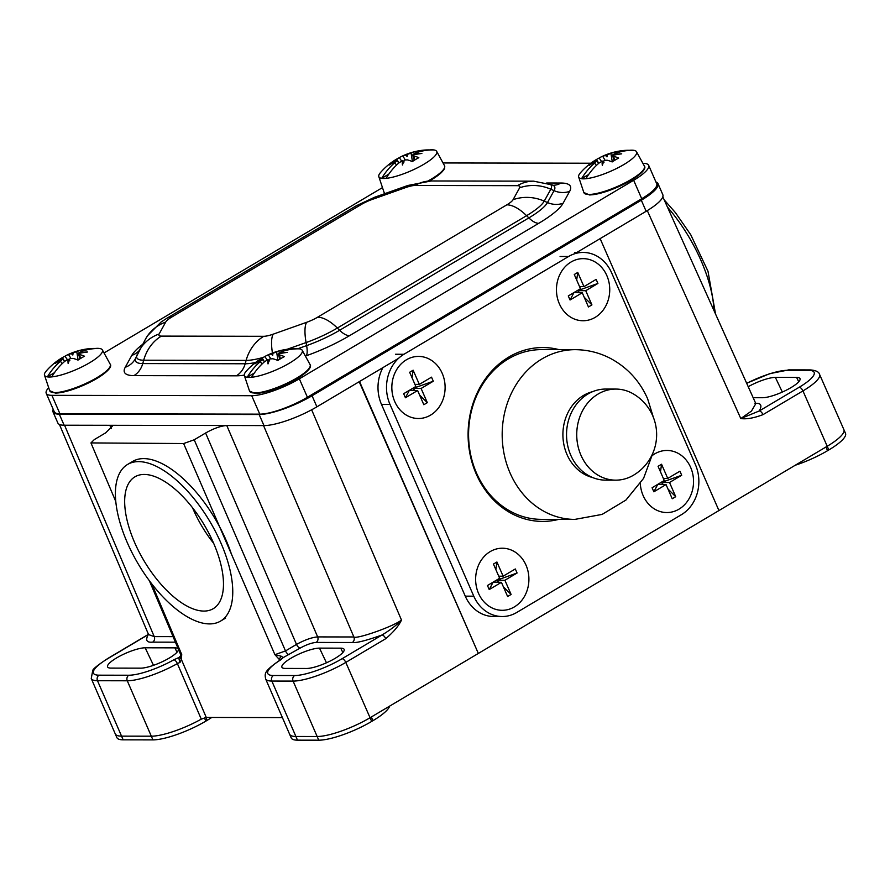 <?xml version="1.0" encoding="UTF-8"?>
<svg xmlns="http://www.w3.org/2000/svg" width="890" height="890" viewBox="0 0 890 890"><rect width="100%" height="100%" fill="white"/><g stroke="black" fill="none" stroke-linecap="round" stroke-linejoin="round"><path stroke-width="1.33" d="M183.618 443.543L274.91 654.684L281.24 656.219A4.139 2.158 131.4 0 0 279.516 659.679L274.91 654.684L285.501 650.935L296.492 644.404C304.814 639.877 311.878 637.374 317.663 636.906L353.875 636.973L263.551 425.587L226.772 425.52C220.887 425.887 213.834 428.39 205.601 433.018L194.209 439.793L183.618 443.543L90.947 442.92L115.789 501.515M173.072 636.639L154.226 636.606L64.558 425.22L109.837 425.298L112.351 426.21L105.676 432.84L94.284 439.604L90.947 442.92M181.393 659.501L206.269 717.44L201.273 719.142L177.377 663.606L180.025 662.383L181.393 659.501L181.716 654.517L180.459 654.072L180.581 656.542A4.139 3.36 15.6 0 0 181.393 659.501M282.386 717.585L206.269 717.44M281.24 656.219L283.265 657.565L280.506 659.968A4.139 2.169 -122.1 0 0 279.916 660.146L279.516 659.679L279.76 660.247M175.419 642.18L152.657 642.135C146.616 642.725 145.181 640.199 148.319 634.57L108.38 658.289A37.091 8.678 -23.6 0 0 99.057 675.176L128.828 675.232A37.091 8.678 -23.6 0 0 173.906 659.768L179.224 657.376L181.716 654.517L151.767 583.862M180.025 662.383A4.139 1.235 70.7 0 1 179.224 657.376L180.67 656.13M110.961 668.101L140.731 668.156A22.361 5.229 -23.6 0 0 164.906 660.447A22.361 5.229 -23.6 0 0 178.289 649.021A22.361 5.229 -23.6 0 0 174.918 647.853L145.159 647.798A22.361 5.229 -23.6 0 0 121.151 655.429A22.361 5.229 -23.6 0 0 107.557 666.866A22.361 5.229 -23.6 0 0 110.961 668.101M795.26 465.236A41.396 9.69 -23.6 0 0 827.555 450.696L828.824 449.951A41.396 9.69 -23.6 0 0 845.5 433.33L843.887 429.647A41.396 9.69 -23.6 0 0 843.887 429.636A41.396 9.69 -23.6 0 1 827.211 446.257L802.947 390.921A41.229 9.645 -23.6 0 0 819.557 374.367L843.887 429.636M108.38 658.289A4.139 1.891 -120.7 0 0 107.879 658.422C97.8 665.075 92.749 669.124 92.727 670.571L91.247 678.503L115.266 733.916A41.396 9.69 -23.6 0 0 115.277 733.916L116.879 737.61A41.396 9.69 -23.6 0 0 123.165 739.835L152.924 739.89A41.396 9.69 -23.6 0 0 205.846 721.123L207.114 720.377A41.396 9.69 -23.6 0 0 211.776 717.451M281.195 659.356L279.916 660.146C263.618 671.516 264.82 673.318 265.587 678.825L291.219 737.932A41.396 9.69 -23.6 0 0 297.494 740.157L318.753 740.191A41.396 9.69 -23.6 0 0 371.675 721.434L372.943 720.678A41.396 9.69 -23.6 0 0 389.653 706.115M827.555 450.696L825.942 447.014L370.062 717.74L345.798 662.405L385.748 638.686C393.48 632.1 398.731 625.893 401.49 620.063L311.645 409.789M359.193 381.71L478.342 653.449L359.527 381.51M600.138 238.62L718.942 510.56M662.827 196.812L755.821 403.615L751.483 411.047L740.803 418.556C746.554 419.379 753.952 418.078 763.008 414.64L802.947 390.921A4.139 1.891 59.3 0 0 799.22 387.239A37.091 8.678 -23.6 0 0 808.532 370.362L787.272 370.318A37.091 8.678 -23.6 0 0 746.71 383.356M754.943 403.393C760.972 402.814 762.419 405.328 759.27 410.957A4.139 1.891 59.3 0 1 763.008 414.64M753.174 397.719L762.441 397.73A22.361 5.229 -23.6 0 0 786.615 390.02A22.361 5.229 -23.6 0 0 799.999 378.595A22.361 5.229 -23.6 0 0 796.628 377.427L775.368 377.393A22.361 5.229 -23.6 0 0 748.212 386.705M281.34 659.09A4.139 3.872 -152.7 0 1 283.265 657.565L300.219 648.065C306.46 644.649 311.756 642.78 316.095 642.435L352.307 642.502C356.2 643.136 366.101 640.644 382.01 635.004C390.554 629.797 397.051 624.813 401.49 620.063C393.213 626.627 356.267 639.465 353.875 636.973A4.139 3.549 90.1 0 1 352.307 642.502M285.301 668.423L306.56 668.468A22.361 5.229 -23.6 0 0 330.735 660.758A22.361 5.229 -23.6 0 0 344.118 649.322A22.361 5.229 -23.6 0 0 340.748 648.165L319.488 648.12A22.361 5.229 -23.6 0 0 295.48 655.752A22.361 5.229 -23.6 0 0 281.896 667.189A22.361 5.229 -23.6 0 0 285.301 668.423M152.657 642.135A4.139 3.549 -89.9 0 0 154.226 636.606L148.563 634.581L59.43 424.452M148.508 634.437L148.319 634.57A4.139 1.891 -120.7 0 0 147.818 634.703L148.452 634.303M647.297 210.607L740.803 418.556L759.27 410.957L799.22 387.239M127.57 464.458A91.08 41.641 59.3 0 1 138.629 461.621A91.08 41.641 -120.7 0 1 215.736 532.087A91.08 41.641 -120.7 0 1 220.587 621.075A91.08 41.641 -120.7 0 1 209.528 623.912A91.08 41.641 59.3 0 1 132.421 553.447A91.08 41.641 59.3 0 1 127.57 464.458L132.632 461.443A91.08 41.641 59.3 0 1 143.691 458.606A91.08 41.641 -120.7 0 1 231.4 554.036M203.921 611.074A76.674 35.055 59.3 0 1 138.317 550.398A76.674 35.055 59.3 0 1 136.159 476.172A76.674 35.055 59.3 0 1 144.236 474.448A76.674 35.055 -120.7 0 1 208.438 532.42A76.674 35.055 -120.7 0 1 214.401 607.926A76.674 35.055 -120.7 0 1 203.921 611.074M213.667 543.334A71.011 32.463 59.3 0 1 192.529 507.734M53.2 409.3A41.396 9.69 -23.6 0 0 53.011 411.925A41.396 9.69 -23.6 0 0 59.296 414.15L259.146 414.518A41.396 9.69 -23.6 0 0 312.056 395.761L641.312 200.228A41.396 9.69 -23.6 0 0 657.988 183.618L662.816 194.688A41.396 9.69 156.4 0 1 646.14 211.297L576.887 252.426M59.296 414.15L64.124 425.22A41.396 9.69 156.4 0 1 57.85 422.995L53.011 411.925M64.124 425.22L263.974 425.587A41.396 9.69 156.4 0 0 316.896 406.83L398.564 358.325M657.988 183.618A41.396 9.69 -23.6 0 0 655.941 181.972M648.665 165.329L656.72 183.774A37.258 8.722 156.4 0 1 641.712 198.726L307.406 397.263A37.258 8.722 156.4 0 1 259.78 414.15L251.714 395.705A37.258 8.722 -23.6 0 0 299.34 378.817L633.658 180.281A37.258 8.722 -23.6 0 0 648.665 165.329A37.258 8.722 -23.6 0 0 643.014 163.326L642.869 163.326M251.714 395.705L51.876 395.338A37.258 8.722 -23.6 0 1 46.224 393.336A37.258 8.722 -23.6 0 1 48.683 387.717M104.03 352.963L382.466 187.601M590.804 163.226L443.164 162.959A37.258 8.722 -23.6 0 0 443.02 162.959M259.78 414.15L59.93 413.772A37.258 8.722 156.4 0 1 54.279 411.77L46.224 393.336M605.033 160.211L602.697 156.329A66.105 30.216 -120.7 0 0 600.706 157.141A66.105 30.216 -120.7 0 0 599.181 158.031A65.904 58.139 43.7 0 0 593.396 161.402A66.238 66.238 0 0 0 580.402 172.838A31.573 7.387 -23.6 0 0 578.656 177.01A31.573 7.387 -23.6 0 0 581.537 178.723A31.573 7.387 -23.6 0 0 583.506 178.857A31.573 7.387 -23.6 0 0 585.92 178.723A31.573 7.387 156.4 0 0 619.64 166.919A31.573 7.387 156.4 0 0 636.517 151.734L644.382 166.074A33.041 7.732 156.4 0 1 624.813 182.962A33.041 7.732 156.4 0 1 588.902 194.454A33.041 7.732 156.4 0 1 583.84 192.518L589.558 194.966C600.094 194.32 613.065 189.926 628.496 181.783C645.461 171.981 645.706 167.309 644.382 166.074M636.517 151.734A31.573 7.387 156.4 0 0 633.758 150.31A31.573 7.387 -23.6 0 0 631.8 150.176A31.573 7.387 -23.6 0 0 629.386 150.299L629.208 150.41M596.645 161.057L597.835 162.303L597.012 160.389A58.707 54.468 113.2 0 0 589.28 165.34A58.707 41.252 177.5 0 1 596.645 161.057L594.565 163.115A66.105 56.715 -89.9 0 0 581.537 178.723L588.668 174.484M633.758 150.31A66.105 56.715 90.1 0 0 615.279 153.425L612.876 154.76A58.707 54.468 113.2 0 1 621.721 153.837A58.707 41.252 177.5 0 0 612.509 155.427L614.133 160.656M612.509 155.427L613.666 156.351L614.734 160.289M603.987 162.314L602.263 161.068A58.707 21.193 -139.6 0 0 602.308 165.362A58.707 7.977 98.6 0 1 604.143 160.4L607.147 160.222A66.105 30.216 -120.7 0 1 612.164 161.936A65.904 46.347 -61.3 0 1 618.683 158.064A66.105 30.216 -120.7 0 0 613.666 156.351M602.263 161.068L598.948 163.126A66.105 56.715 90.1 0 0 585.92 178.723M622.132 150.666A66.238 66.238 0 0 0 608.426 153.87A58.707 7.977 98.6 0 0 607.258 154.749L610.896 153.425A66.105 56.715 -89.9 0 1 622.132 150.666A66.105 56.715 -89.9 0 1 629.386 150.299M596.178 160.2L597.012 160.389L596.178 160.2A66.105 30.216 -120.7 0 0 592.651 161.902A65.904 58.139 43.7 0 1 593.396 161.402M602.697 156.329L605.389 155.416A58.707 21.193 -139.6 0 1 607.915 154.059A58.707 21.193 -139.6 0 1 608.293 153.926M605.389 155.416L607.002 156.863L607.258 154.749M612.876 154.76L612.943 155.327M599.181 158.031L601.484 161.435M405.195 159.833L402.847 155.961A66.105 30.216 -120.7 0 0 400.856 156.773A66.105 30.216 -120.7 0 0 399.332 157.663A65.904 58.139 43.7 0 0 393.547 161.023A66.238 66.238 0 0 0 380.564 172.471A31.573 7.387 -23.6 0 0 378.817 176.643A31.573 7.387 -23.6 0 0 381.688 178.345A31.573 7.387 -23.6 0 0 383.657 178.489A31.573 7.387 -23.6 0 0 386.071 178.356A31.573 7.387 156.4 0 0 419.791 166.552A31.573 7.387 156.4 0 0 436.667 151.367L444.533 165.696A33.041 7.732 156.4 0 1 427.845 181.071M436.667 151.367A31.573 7.387 156.4 0 0 433.92 149.943A31.573 7.387 -23.6 0 0 431.95 149.809A31.573 7.387 -23.6 0 0 429.536 149.932L429.358 150.043M396.795 160.678L397.997 161.936L397.163 160.011A58.707 54.468 113.2 0 0 389.431 164.962A58.707 41.252 177.5 0 1 396.795 160.678L394.715 162.748A66.105 56.715 -89.9 0 0 381.688 178.345L388.819 174.117M433.92 149.943A66.105 56.715 90.1 0 0 415.43 153.058L413.027 154.393A58.707 54.468 113.2 0 1 421.871 153.469A58.707 41.252 177.5 0 0 412.66 155.06L414.284 160.289M412.66 155.06L413.817 155.984L414.885 159.922M404.149 161.947L402.425 160.69A58.707 21.193 -139.6 0 0 402.458 164.995A58.707 7.977 98.6 0 1 404.294 160.033L407.297 159.855A66.105 30.216 -120.7 0 1 412.315 161.568A65.904 46.347 -61.3 0 1 418.834 157.697A66.105 30.216 -120.7 0 0 413.817 155.984M402.425 160.69L399.098 162.759A66.105 56.715 90.1 0 0 386.071 178.356M422.283 150.288A66.238 66.238 0 0 0 408.577 153.503A58.707 7.977 98.6 0 0 407.409 154.382L411.047 153.047A66.105 56.715 -89.9 0 1 422.283 150.288A66.105 56.715 -89.9 0 1 429.536 149.932M396.328 159.833L397.163 160.011L396.328 159.833A66.105 30.216 -120.7 0 0 392.813 161.535A65.904 58.139 43.7 0 1 393.547 161.023M402.847 155.961L405.54 155.049A58.707 21.193 -139.6 0 1 408.065 153.692A58.707 21.193 -139.6 0 1 408.443 153.558M405.54 155.049L407.153 156.495L407.409 154.382M413.027 154.393L413.094 154.96M399.332 157.663L401.635 161.068M270.727 358.748L268.391 354.865A66.105 30.216 -120.7 0 0 266.388 355.677A66.105 30.216 -120.7 0 0 264.864 356.567A65.904 58.139 43.7 0 0 259.079 359.938A66.238 66.238 0 0 0 246.096 371.375A31.573 7.387 -23.6 0 0 244.35 375.547A31.573 7.387 -23.6 0 0 247.22 377.26A31.573 7.387 -23.6 0 0 249.189 377.393A31.573 7.387 -23.6 0 0 251.603 377.26A31.573 7.387 156.4 0 0 285.323 365.456A31.573 7.387 156.4 0 0 302.2 350.271L310.065 364.611A33.041 7.732 156.4 0 1 290.496 381.499A33.041 7.732 156.4 0 1 254.596 392.991A33.041 7.732 156.4 0 1 249.523 391.055L255.252 393.502C265.776 392.857 278.748 388.463 294.178 380.319C311.155 370.518 311.389 365.846 310.065 364.611M302.2 350.271A31.573 7.387 156.4 0 0 299.452 348.847A31.573 7.387 -23.6 0 0 297.482 348.713A31.573 7.387 -23.6 0 0 295.068 348.836L294.89 348.947M262.328 359.593L263.529 360.839L262.706 358.926A58.707 54.468 113.2 0 0 254.963 363.877A58.707 41.252 177.5 0 1 262.328 359.593L260.258 361.651A66.105 56.715 -89.9 0 0 247.22 377.26L254.351 373.021M299.452 348.847A66.105 56.715 90.1 0 0 280.962 351.962L278.57 353.297A58.707 54.468 113.2 0 1 287.403 352.373A58.707 41.252 177.5 0 0 278.203 353.964L279.816 359.193M278.203 353.964L279.36 354.887L280.428 358.826M269.681 360.851L267.957 359.605A58.707 21.193 -139.6 0 0 268.001 363.899A58.707 7.977 98.6 0 1 269.826 358.937L272.829 358.759A66.105 30.216 -120.7 0 1 277.847 360.472A65.904 46.347 -61.3 0 1 284.366 356.601A66.105 30.216 -120.7 0 0 279.36 354.887M267.957 359.605L264.63 361.663A66.105 56.715 90.1 0 0 251.603 377.26M287.826 349.203A66.238 66.238 0 0 0 274.12 352.407A58.707 7.977 98.6 0 0 272.941 353.286L276.59 351.962A66.105 56.715 -89.9 0 1 287.826 349.203A66.105 56.715 -89.9 0 1 295.068 348.836M261.871 358.737L262.706 358.926L261.871 358.737A66.105 30.216 -120.7 0 0 258.345 360.439A65.904 58.139 43.7 0 1 259.079 359.938M268.391 354.865L271.072 353.953A58.707 21.193 -139.6 0 1 273.597 352.596A58.707 21.193 -139.6 0 1 273.987 352.462M271.072 353.953L272.685 355.399L272.941 353.286M278.57 353.297L278.626 353.864M264.864 356.567L267.167 359.972M70.877 358.37L68.541 354.498A66.105 30.216 -120.7 0 0 66.539 355.31A66.105 30.216 -120.7 0 0 65.014 356.2A65.904 58.139 43.7 0 0 59.23 359.571A66.238 66.238 0 0 0 46.247 371.008A31.573 7.387 -23.6 0 0 44.5 375.18A31.573 7.387 -23.6 0 0 47.381 376.882A31.573 7.387 -23.6 0 0 49.339 377.026A31.573 7.387 -23.6 0 0 51.754 376.893A31.573 7.387 156.4 0 0 85.473 365.089A31.573 7.387 156.4 0 0 102.35 349.904L110.215 364.233A33.041 7.732 156.4 0 1 90.658 381.12A33.041 7.732 156.4 0 1 54.746 392.612A33.041 7.732 156.4 0 1 49.673 390.688L55.402 393.135C65.927 392.49 78.91 388.096 94.329 379.952C111.306 370.151 111.55 365.467 110.215 364.233M102.35 349.904A31.573 7.387 156.4 0 0 99.602 348.48A31.573 7.387 -23.6 0 0 97.633 348.346A31.573 7.387 -23.6 0 0 95.219 348.468L95.041 348.58M62.489 359.215L63.68 360.472L62.856 358.548A58.707 54.468 113.2 0 0 55.113 363.498A58.707 41.252 177.5 0 1 62.489 359.215L60.409 361.284A66.105 56.715 -89.9 0 0 47.381 376.882L54.501 372.654M99.602 348.48A66.105 56.715 90.1 0 0 81.124 351.595L78.721 352.93A58.707 54.468 113.2 0 1 87.554 352.006A58.707 41.252 177.5 0 0 78.353 353.597L79.966 358.826M78.353 353.597L79.51 354.52L80.578 358.459M69.832 360.483L68.107 359.226A58.707 21.193 -139.6 0 0 68.152 363.532A58.707 7.977 98.6 0 1 69.976 358.57L72.991 358.392A66.105 30.216 -120.7 0 1 77.997 360.105A65.904 46.347 -61.3 0 1 84.528 356.234A66.105 30.216 -120.7 0 0 79.51 354.52M68.107 359.226L64.792 361.296A66.105 56.715 90.1 0 0 51.754 376.893M87.977 348.824A66.238 66.238 0 0 0 74.271 352.04A58.707 7.977 98.6 0 0 73.102 352.918L76.74 351.583A66.105 56.715 -89.9 0 1 87.977 348.824A66.105 56.715 -89.9 0 1 95.219 348.468M62.022 358.37L62.856 358.548L62.022 358.37A66.105 30.216 -120.7 0 0 58.495 360.072A65.904 58.139 43.7 0 1 59.23 359.571M68.541 354.498L71.222 353.586A58.707 21.193 -139.6 0 1 73.759 352.229A58.707 21.193 -139.6 0 1 74.137 352.095M71.222 353.586L72.835 355.032L73.102 352.918M78.721 352.93L78.776 353.497M65.014 356.2L67.317 359.605M389.987 404.383L473.78 596.178A37.258 31.973 90.1 0 0 502.205 616.525A37.258 31.973 90.1 0 0 516.779 612.453L681.395 514.698A37.258 31.973 90.1 0 0 695.39 464.58L611.597 272.774A37.258 31.973 90.1 0 0 583.173 252.437A37.258 31.973 90.1 0 0 568.599 256.498L403.971 354.264A37.258 31.973 90.1 0 0 389.987 404.383L381.476 404.372A37.258 31.973 -89.9 0 1 382.911 367.626M381.476 404.372L465.27 596.167A37.258 31.973 -89.9 0 0 493.694 616.503L502.205 616.525M606.846 275.6A31.05 26.644 -89.9 0 1 583.039 320.745A31.05 26.644 -89.9 0 1 559.354 303.801A31.05 26.644 -89.9 0 1 583.161 258.645A31.05 26.644 -89.9 0 1 606.846 275.6A31.05 26.644 -89.9 0 0 583.161 258.645A31.05 26.644 -89.9 0 0 559.354 303.801A31.05 26.644 90.1 0 0 583.039 320.745A31.05 26.644 90.1 0 0 606.846 275.6M442.219 373.366A31.05 26.644 -89.9 0 1 418.422 418.511A31.05 26.644 -89.9 0 1 394.737 401.568A31.05 26.644 -89.9 0 1 418.534 356.412A31.05 26.644 -89.9 0 1 442.219 373.366A31.05 26.644 -89.9 0 0 418.534 356.412A31.05 26.644 -89.9 0 0 394.737 401.568A31.05 26.644 90.1 0 0 418.422 418.511A31.05 26.644 90.1 0 0 442.219 373.366M690.64 467.395A31.05 26.644 90.1 0 0 666.955 450.451A31.05 26.644 90.1 0 0 652.615 455.291A31.05 26.644 -89.9 0 1 666.955 450.451A31.05 26.644 -89.9 0 1 690.64 467.395A31.05 26.644 90.1 0 1 666.832 512.551A31.05 26.644 90.1 0 0 690.64 467.395M640.31 483.659A31.05 26.644 90.1 0 0 643.147 495.597A31.05 26.644 90.1 0 0 666.832 512.551A31.05 26.644 90.1 0 1 643.147 495.597A31.05 26.644 -89.9 0 1 640.31 483.659M526.012 565.161A31.05 26.644 90.1 0 0 502.327 548.218A31.05 26.644 90.1 0 0 478.531 593.363A31.05 26.644 90.1 0 0 502.216 610.306A31.05 26.644 90.1 0 0 526.012 565.161A31.05 26.644 -89.9 0 0 502.327 548.218L502.327 548.218A31.05 26.644 -89.9 0 0 478.531 593.363A31.05 26.644 90.1 0 0 502.216 610.306A31.05 26.644 90.1 0 0 526.012 565.161M559.02 349.636A86.942 74.604 90.1 0 0 542.844 347.545A86.942 74.604 90.1 0 0 476.206 473.958A86.942 74.604 90.1 0 0 542.522 521.418A86.942 74.604 90.1 0 0 558.709 519.382M615.891 389.075A45.535 39.071 90.1 0 1 633.647 394.092A47.192 47.192 0 0 1 633.547 475.182A47.192 47.192 0 0 1 633.502 475.204A45.535 39.071 -89.9 0 1 633.502 475.204A45.535 39.071 -89.9 0 1 615.724 480.155A45.535 39.071 -89.9 0 1 577.799 445.211A45.535 39.071 -89.9 0 1 598.08 394.048A45.535 39.071 90.1 0 1 615.891 389.075L605.701 389.052A45.535 39.071 -89.9 0 0 587.89 394.025A45.535 39.071 -89.9 0 0 567.609 445.2A45.535 39.071 -89.9 0 0 605.534 480.133L615.724 480.155M574.039 292.521L582.249 292.766L588.446 306.961L591.928 304.892L584.218 297.271M582.249 292.766L570.056 299.997L568.287 295.947L580.469 288.705L574.273 274.509L577.755 272.44L583.951 286.636L596.144 279.393L597.913 283.454L585.731 290.696L591.928 304.892M574.25 292.398L577.399 290.529M579.646 292.754L577.543 290.674L585.731 290.696M570.056 299.997L573.983 292.565M576.687 280.038L577.755 272.44M579.568 286.625L583.951 286.636M597.913 283.454L576.564 291.03M657.832 484.327L666.043 484.561L672.239 498.756L675.721 496.698L668.012 489.066M666.043 484.561L653.85 491.803L652.081 487.742L664.263 480.5L658.066 466.304L661.548 464.235L667.745 478.431L679.938 471.199L681.707 475.249L669.525 482.491L675.721 496.698M658.044 484.193L661.192 482.336M663.439 484.561L661.337 482.48L669.525 482.491M653.85 491.803L657.777 484.36M660.48 471.845L661.548 464.235M663.361 478.431L667.745 478.431M681.707 475.249L660.358 482.825M493.205 582.093L501.415 582.327L507.623 596.523L511.105 594.453L503.384 586.833M501.415 582.327L489.233 589.558L487.453 585.509L499.646 578.266L493.438 564.071L496.92 562.002L503.128 576.197L515.31 568.966L517.09 573.015L504.897 580.258L511.105 594.453M493.427 581.96L496.564 580.091M498.812 582.316L496.709 580.247L504.897 580.258M489.233 589.558L493.149 582.127M495.864 569.611L496.92 562.002M498.734 576.186L503.128 576.197M517.09 573.015L495.741 580.591M409.411 390.287L417.621 390.521L423.829 404.728L427.311 402.658L419.591 395.038M417.621 390.521L405.428 397.763L403.659 393.703L415.853 386.471L409.645 372.265L413.127 370.195L419.335 384.402L431.517 377.16L433.297 381.22L421.103 388.463L427.311 402.658M409.634 390.165L412.771 388.296M415.018 390.521L412.916 388.441L421.103 388.463M405.428 397.763L409.356 390.321M412.07 377.805L413.127 370.195M414.94 384.391L419.335 384.402M433.297 381.22L411.936 388.785M825.942 447.014L827.211 446.257L828.824 449.951M280.506 659.968A37.091 8.678 -23.6 0 0 273.397 675.499L294.657 675.532A37.091 8.678 -23.6 0 0 342.072 658.722L382.01 635.004A4.139 1.891 59.3 0 1 385.748 638.686M782.343 392.056L775.368 377.393M798.719 381.81L796.628 377.427M326.463 662.794L319.488 648.12M342.839 652.537L340.748 648.165M91.247 678.503A41.229 9.645 -23.6 0 0 97.499 680.728L127.27 680.783A41.229 9.645 -23.6 0 0 177.377 663.606A4.139 1.602 60.6 0 0 173.906 659.768M99.057 675.176A4.139 3.549 90.1 0 0 97.499 680.728L121.552 736.141L151.311 736.197L127.27 680.783A4.139 3.549 90.1 0 1 128.828 675.232M152.924 739.89L151.311 736.197A41.396 9.69 -23.6 0 0 201.273 719.142M205.846 721.123L204.4 717.807M207.114 720.377L205.846 717.473M123.165 739.835L121.552 736.141A41.396 9.69 -23.6 0 1 115.277 733.916M109.837 425.298L111.261 428.68M316.095 642.435A4.139 3.549 90.1 0 0 317.663 636.906L226.772 425.52M342.072 658.722A4.139 1.891 59.3 0 1 345.798 662.405A41.229 9.645 -23.6 0 1 293.099 681.095A4.139 3.549 90.1 0 1 294.657 675.532M318.753 740.191L293.099 681.095L271.839 681.05L295.892 736.464L317.151 736.508A41.396 9.69 -23.6 0 0 370.062 717.74L371.675 721.434M372.943 720.678L371.33 716.995M297.494 740.157L295.892 736.464A41.396 9.69 -23.6 0 1 289.606 734.239M265.587 678.825A41.229 9.645 -23.6 0 0 271.839 681.05A4.139 3.549 90.1 0 1 273.397 675.499M289.217 654.595A4.139 1.891 59.3 0 1 285.501 650.935L194.209 439.793M300.219 648.065A4.139 1.891 59.3 0 1 296.492 644.404L205.601 433.018M787.272 370.318A4.139 3.549 -89.9 0 1 788.896 369.873L769.839 373.633L746.654 383.245M808.532 370.362A4.139 3.549 -89.9 0 1 810.156 369.906L788.896 369.873M153.492 665.331L145.159 647.798M176.999 652.236L174.918 647.853M714.025 310.677A100.214 45.813 -120.7 0 0 667.433 207.059M641.312 200.228L646.14 211.297M312.056 395.761L316.896 406.83M259.146 414.518L263.974 425.587M161.357 336.108L263.774 336.298A15.976 3.738 -23.6 0 0 273.152 334.184L306.56 322.336A15.976 3.738 -23.6 0 0 317.608 317.207L506.833 204.834A15.976 3.738 -23.6 0 0 513.063 199.705L519.638 187.801A15.976 3.738 -23.6 0 0 517.413 185.676L414.996 185.476A15.976 3.738 -23.6 0 0 405.618 187.59L372.209 199.438A15.976 3.738 -23.6 0 0 361.162 204.566L171.937 316.94A15.976 3.738 -23.6 0 0 165.707 322.08L159.143 333.973A15.976 3.738 -23.6 0 0 161.357 336.108A41.396 35.522 90.1 0 0 143.691 360.205L246.107 360.394A45.245 10.58 -23.6 0 0 263.229 357.424M263.774 336.298A41.396 35.522 90.1 0 0 246.107 360.394L245.173 363.765A47.76 11.169 -23.6 0 0 255.475 362.541M137.027 354.921A45.245 10.58 -23.6 0 0 143.691 360.205L142.756 363.576L245.173 363.765A20.704 17.767 -89.9 0 1 236.34 375.814A62.389 14.596 -23.6 0 0 244.272 375.18M159.143 333.973A41.396 38.504 -151.1 0 0 139.04 350.793A20.704 19.246 28.9 0 1 131.798 355.388L125.234 367.292A62.389 14.596 -23.6 0 0 133.923 375.625L236.34 375.814M165.707 322.08A41.396 38.504 -151.1 0 0 145.571 338.957L135.714 357.991A47.76 11.169 -23.6 0 0 142.756 363.576A20.704 17.767 -89.9 0 1 133.923 375.625M171.937 316.94A41.396 18.924 -120.7 0 0 166.886 318.242M361.162 204.566A41.396 18.924 -120.7 0 0 356.145 205.857L166.908 318.231L161.001 322.091L147.573 335.675L145.571 338.957M372.209 199.438A41.396 11.737 -109.5 0 1 374.501 197.302M405.618 187.59A41.396 11.737 -109.5 0 1 407.898 185.465L374.49 197.302L356.145 205.857M414.996 185.476A41.396 35.522 -89.9 0 1 431.149 180.97M517.413 185.676A41.396 35.522 -89.9 0 1 533.6 181.16L431.183 180.97L407.898 185.465M519.638 187.801A41.396 38.504 28.9 0 1 550.81 189.225A45.245 10.58 -23.6 0 0 549.163 183.818M513.063 199.705A41.396 38.504 28.9 0 1 544.246 201.129L550.81 189.225L554.058 190.66A47.76 11.169 -23.6 0 0 552.289 184.942L552.868 185.287M506.833 204.834A41.396 18.924 59.3 0 1 526.591 215.669A45.245 10.58 -23.6 0 0 544.246 201.129L547.495 202.553L554.058 190.66A20.704 19.246 -151.1 0 0 569.644 191.372A62.389 14.596 -23.6 0 0 560.967 183.029L546.66 183.006M317.608 317.207A41.396 18.924 59.3 0 1 337.355 328.043L526.591 215.669L528.849 217.905A47.76 11.169 -23.6 0 0 547.495 202.553A20.704 19.246 -151.1 0 0 563.081 203.265L569.644 191.372M306.56 322.336A41.396 11.737 70.5 0 0 306.082 342.561A45.245 10.58 -23.6 0 0 337.355 328.043L339.624 330.279L528.849 217.905A20.704 9.467 -120.7 0 0 538.728 223.323A62.389 14.596 -23.6 0 0 563.081 203.265M287.092 349.292L306.082 342.561L306.616 345.609A47.76 11.169 -23.6 0 0 339.624 330.279A20.704 9.467 -120.7 0 0 349.503 335.697L538.728 223.323M273.152 334.184A41.396 11.737 70.5 0 0 272.44 353.019M297.839 348.713L306.616 345.609A20.704 5.863 -109.5 0 1 306.382 355.722A62.389 14.596 -23.6 0 0 349.503 335.697M305.381 356.067L306.382 355.722M135.714 357.991L135.302 358.848A20.704 19.246 28.9 0 1 125.234 367.292M142.556 344.419A62.389 14.596 -23.6 0 0 131.798 355.388M553.458 185.276A20.704 17.767 90.1 0 0 560.967 183.029M307.406 397.263L299.34 378.817M641.712 198.726L633.658 180.281M59.93 413.772L51.876 395.338M644.138 168.666A32.218 7.532 156.4 0 1 622.255 184.987A32.218 7.532 156.4 0 1 589.892 194.877M594.565 163.115L596.411 165.429M612.298 161.846L610.896 153.425M444.288 168.299A32.218 7.532 156.4 0 1 429.336 180.993M385.314 193.464A33.041 7.732 156.4 0 1 383.991 192.151L385.07 193.553M394.715 162.748L396.573 165.051M412.448 161.479L411.047 153.047M309.82 367.203A32.218 7.532 156.4 0 1 287.948 383.523A32.218 7.532 156.4 0 1 255.575 393.413M260.258 361.651L262.105 363.966M277.98 360.383L276.59 351.962M109.982 366.836A32.218 7.532 156.4 0 1 88.099 383.156A32.218 7.532 156.4 0 1 55.725 393.046M60.409 361.284L62.256 363.587M78.131 360.016L76.74 351.583M403.971 354.264L395.472 354.253M568.599 256.498L560.088 256.487M473.78 596.178L465.27 596.167M592.64 391.656A43.933 37.692 90.1 0 0 566.997 454.534A43.933 37.692 -89.9 0 0 592.473 477.496M575.163 349.67L541.565 349.614A84.873 72.824 90.1 0 0 476.506 473.024A84.873 72.824 -89.9 0 0 541.254 519.348L574.84 519.404A84.873 72.824 -89.9 0 1 510.103 473.08A84.873 72.824 90.1 0 1 575.163 349.67C587.478 349.748 599.137 352.596 610.128 358.236C627.183 367.336 639.676 380.831 647.609 398.731L653.405 417.443M147.818 634.703L107.879 658.422M149.342 580.681L180.459 654.072M819.557 374.367C818.922 371.798 815.796 370.318 810.156 369.906M664.185 199.838L675.466 212.688L690.751 234.76L707.995 271.272L715.549 314.048M220.587 621.075L225.648 618.072M552.289 184.942L533.6 181.16M638.731 200.495L639.165 201.507M578.656 177.01L583.84 192.518M607.915 154.059A66.238 66.238 0 0 0 600.706 157.141M598.736 163.304L596.99 160.2M444.533 165.696L444.666 168.166L443.721 169.99L440.45 173.472L429.403 180.993M378.817 176.643L383.991 192.151M408.065 153.692A66.238 66.238 0 0 0 400.856 156.773M398.887 162.937L397.151 159.833M244.35 375.547L249.523 391.055M273.597 352.596A66.238 66.238 0 0 0 266.388 355.677M264.43 361.841L262.684 358.737M44.5 375.18L49.673 390.688M73.759 352.229A66.238 66.238 0 0 0 66.539 355.31M64.581 361.474L62.834 358.37M583.173 252.437L574.662 252.426M574.84 519.404L602.107 514.409L625.926 500.069L643.581 478.364L653.338 451.931"/></g></svg>
